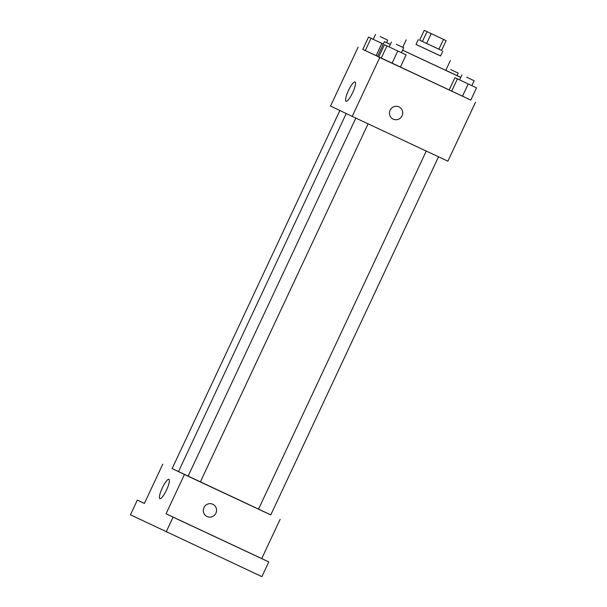 <?xml version="1.0" encoding="UTF-8"?>
<svg xmlns="http://www.w3.org/2000/svg" width="607" height="607" viewBox="0 0 607 607"><rect width="100%" height="100%" fill="white"/><g stroke="black" fill="none" stroke-linecap="round" stroke-linejoin="round"><path stroke-width="0.91" d="M433.284 34.584L443.763 39.516L433.284 34.584M424.225 30.35L446.137 40.631L424.225 30.35L419.627 40.161L422.404 41.488L427.002 31.678M422.404 41.488L441.547 50.449L446.137 40.631M419.627 40.161L441.555 50.427M442.852 51.049L440.553 55.958L428.276 50.229L416.023 44.463L418.322 39.561M438.891 49.213L443.482 39.402M426.615 43.469L431.205 33.651M416.038 44.432L440.568 55.927M402.608 50.161L445.766 70.366L450.364 60.548M460.781 77.37L445.796 70.306M390.362 44.364L384.443 41.64L390.331 44.44M402.585 50.206L460.759 77.415M454.909 77.688L476.548 87.84L454.909 77.688L449.165 89.95L451.669 91.149L400.377 67.127M378.753 56.937L377.546 56.352L384.443 41.64M457.412 78.88L451.669 91.149L462.488 96.225L470.804 100.102L476.548 87.84M384.474 44.728L378.73 56.99L381.226 58.189L400.37 67.142L406.113 54.88L384.474 44.728L406.113 54.88M362.789 49.364L470.82 100.079M368.532 37.11L362.781 49.379L365.285 50.571L377.562 56.322L376.105 55.647L381.856 43.385L383.305 44.061L368.532 37.11L381.856 43.385M358.115 47.179L330.534 106.05L352.197 116.392L447.898 161.181L475.478 102.302M352.197 116.392L379.777 57.521M348.433 90.58A10.653 2.36 115.1 0 1 355.072 81.945A10.653 2.36 115.1 0 1 352.697 92.598A10.653 2.36 115.1 0 1 346.043 101.248A10.653 2.36 115.1 0 1 348.433 90.58M398.951 106.87A6.776 6.601 -64.5 0 1 402.039 115.846A6.776 6.601 -64.5 0 1 393.161 119.116A6.776 6.601 -64.5 0 1 390.111 110.178A6.776 6.601 -64.5 0 1 398.951 106.87M398.996 106.893A6.776 6.601 -64.5 0 1 402.039 115.846A6.776 6.601 -64.5 0 1 393.161 119.116M438.527 156.796L270.775 514.918L264.637 512.058L188.071 476.207L355.823 118.092M188.087 476.184L178.473 471.624L346.218 113.539M339.867 110.504L172.13 468.596L178.488 471.586M172.138 468.574L270.798 514.865M144.413 503.385L137.341 500.077L130.452 514.797L261.89 576.65L268.787 561.93L261.746 558.569L280.13 519.319M137.341 500.077L144.383 503.438L162.767 464.188M166.189 531.869L173.086 517.149L268.787 561.93M184.429 474.537L166.045 513.788L173.086 517.149M162.281 487.967A10.653 2.36 115.1 0 1 168.921 479.34A10.653 2.36 115.1 0 1 166.546 489.986A10.653 2.36 115.1 0 1 159.891 498.635A10.653 2.36 115.1 0 1 162.281 487.967M166.045 513.788L261.746 558.569M212.799 504.265A6.776 6.601 -64.5 0 1 212.845 504.28A6.776 6.601 -64.5 0 1 215.887 513.241A6.776 6.601 -64.5 0 1 207.01 516.504A6.776 6.601 -64.5 0 1 203.96 507.573A6.776 6.601 -64.5 0 1 212.799 504.265M212.845 504.28A6.776 6.601 -64.5 0 1 215.887 513.241A6.776 6.601 -64.5 0 1 207.01 516.504M245.729 551.11L260.266 557.916L245.729 551.11M175.294 518.15L189.832 524.956L175.294 518.15M362.781 49.379L365.285 50.571L371.029 38.309M365.285 50.571L376.105 55.647M380.293 36.632L387.782 40.153L380.293 36.632M378.73 56.99L392.054 63.265L397.797 50.996M392.054 63.265L400.37 67.142M381.226 58.189L386.978 45.92M396.242 44.25L403.723 47.771L396.242 44.25M450.728 69.593L458.217 73.113L450.728 69.593M451.669 91.149L462.488 96.225L468.232 83.956M462.488 96.225L470.804 100.102M466.677 77.21L474.158 80.731L466.677 77.21M402.729 47.293L406.212 39.865M258.506 509.174L426.266 151.052M200.34 481.958L368.092 123.836M386.621 42.634L387.782 40.153M373.222 39.318L375.513 34.409M401.424 52.672L403.723 47.771M389.163 46.929L391.462 42.02M457.048 75.609L458.217 73.113M471.859 85.633L474.158 80.731M459.598 79.889L461.897 74.987"/></g></svg>
